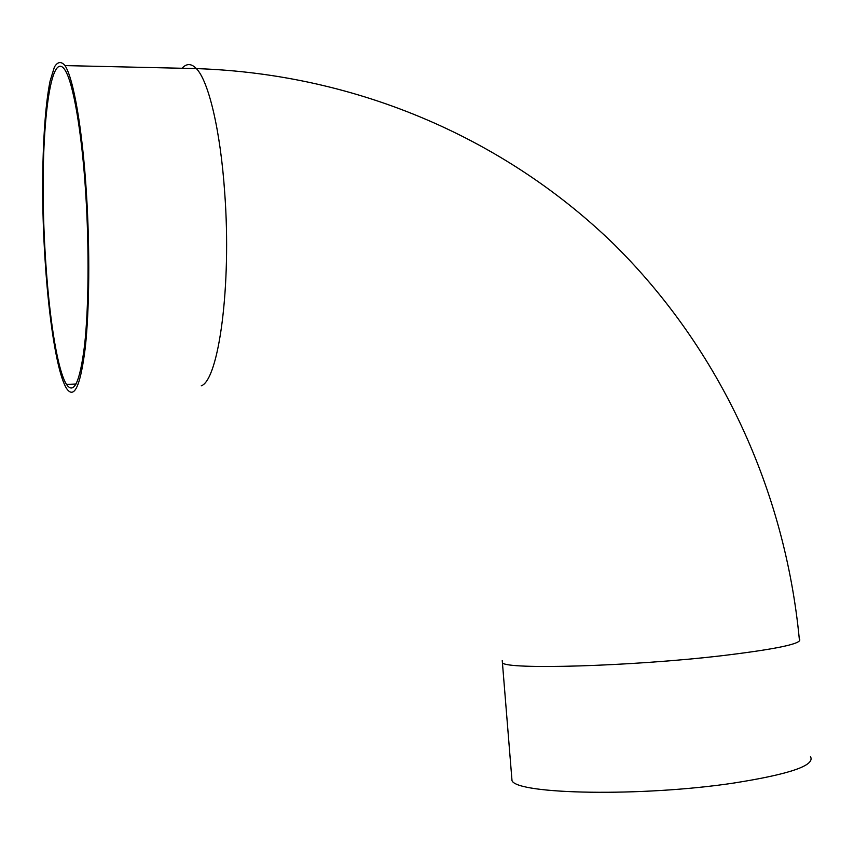 <?xml version="1.0" encoding="UTF-8"?>
<svg xmlns="http://www.w3.org/2000/svg" width="854" height="854" viewBox="0 0 854 854"><rect width="100%" height="100%" fill="white"/><g stroke="black" fill="none" stroke-linecap="round" stroke-linejoin="round"><path stroke-width="1.28" d="M810.489 756.644C815.41 765.408 789.843 774.204 733.789 783.043C641.941 796.931 516.98 794.38 512.005 780.663L511.653 776.297M86.414 193.068C82.443 129.221 73.487 78.216 64.989 65.587C61.221 61.136 57.688 61.605 54.41 67.007L50.087 81.045C44.974 106.195 42.401 148.681 42.7 195.812C43.426 278.97 53.919 368.373 66.612 388.559C74.255 399.512 80.457 386.072 85.197 348.229C89.392 310.418 90.001 249.646 86.414 193.068M85.774 194.082C81.909 131.932 73.188 82.208 64.904 69.9C51.688 49.767 42.305 115.407 43.202 196.591C43.906 277.657 54.144 364.807 66.484 384.417C73.946 395.082 79.977 381.962 84.599 345.069C88.667 308.219 89.254 249.122 85.774 194.082M201.245 385.848C218.72 379.891 231.68 286.058 224.698 192.598C220.481 130.598 208.6 80.981 196.377 68.598C360.441 74.074 508.29 141.134 614.784 245.066C720.445 350.119 784.922 490.089 799.301 638.941C803.785 643.35 778.058 648.933 722.142 655.68C630.572 666.43 506.849 669.824 502.43 662.832L502.227 660.58M64.989 65.587L196.377 68.598C191.381 63.388 186.599 63.271 182.041 68.267M502.43 662.832L512.005 780.663M76.081 384.012L66.484 384.417"/></g></svg>
